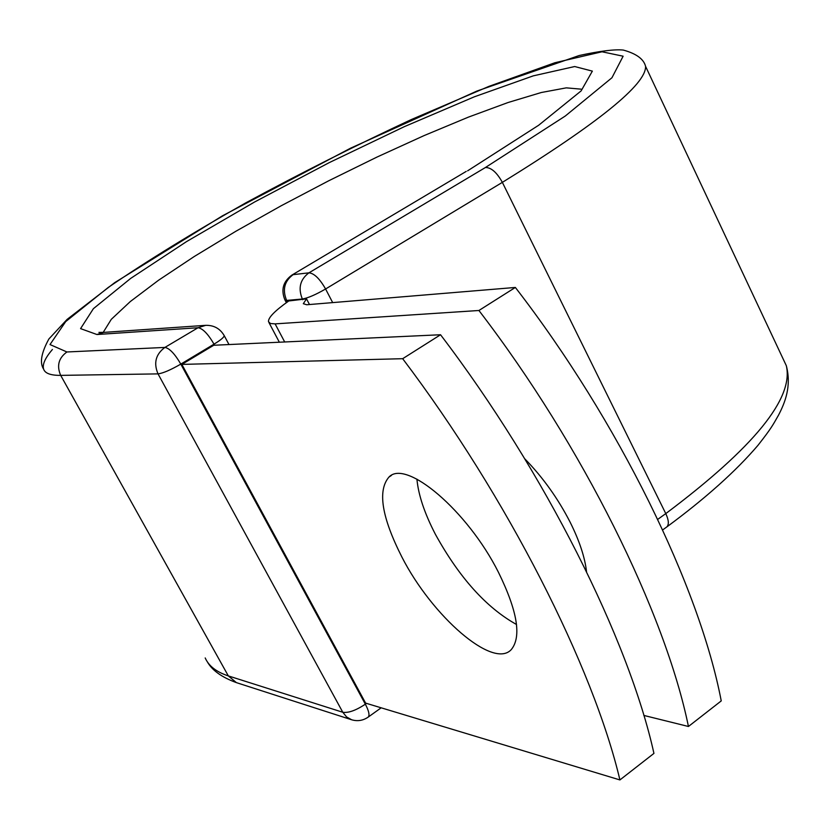 <?xml version="1.0" encoding="UTF-8"?>
<svg xmlns="http://www.w3.org/2000/svg" width="830" height="830" viewBox="0 0 830 830"><rect width="100%" height="100%" fill="white"/><g stroke="black" fill="none" stroke-linecap="round" stroke-linejoin="round"><path stroke-width="1.25" d="M401.938 557.127C432.088 616.171 493.093 669.623 511.259 649.61C521.728 636.869 517.464 611.098 498.457 572.306C467.518 510.606 405.922 458.741 388.948 477.074C377.401 490.592 381.727 517.266 401.938 557.127M416.919 479.138C418.382 494.971 424.545 513.365 435.397 534.312C459.291 577.607 486.328 607.674 516.519 624.502M524.788 458.824C542.768 477.24 557.853 498.301 570.044 522.008C579.382 540.672 584.87 557.221 586.52 571.642M478.92 310.493L515.357 287.45L306.768 304.755L303.313 303.707L306.519 298.852L288.788 300.958C274.823 310.814 268.069 317.734 268.495 321.718L270.466 323.524L275.114 323.876L478.92 310.493C582.733 445.752 665.172 612.986 688.443 726.489L643.841 715.429M515.357 287.45C618.682 421.142 699.586 587.298 721.239 700.904L688.443 726.489M309.486 304.527L306.519 298.852M288.788 300.958L287.294 301.083L287.647 301.757M619.917 779.93L365.615 703.114L181.853 364.401L213.735 345.259L440.543 334.749C544.864 471.679 628.933 640.044 653.936 753.401L619.917 779.93C593.18 666.739 507.493 497.253 402.675 358.695L440.543 334.749M181.853 364.401L402.675 358.695M275.114 323.876L284.69 341.97M302.732 299.723L302.359 299.018L286.62 300.419L287.408 301.923M666.303 527.299L666.832 526.915C669.115 524.467 668.762 520.026 665.774 513.604L657.744 519.373M782.254 357.066L786.311 365.677C794.02 398.234 753.837 447.546 665.774 513.604L502.358 182.361L325.588 288.985L332.674 302.608M207.293 661.738C212.065 670.329 221.776 677.29 236.415 682.634L228.323 675.9L60.694 375.378C50.713 375.461 45.017 373.376 43.617 369.111C39.518 362.949 41.272 352.895 48.897 338.962L67.126 319.374L114.758 282.605L222.44 215.831L350.634 148.155L476.897 91.061L579.184 55.517C600.183 50.972 614.895 49.157 623.309 50.07C636.33 53.639 643.758 59.065 645.584 66.359C646.248 84.307 598.503 122.975 502.358 182.361C496.869 172.453 491.236 167.494 485.446 167.494L308.936 272.831C314.176 273.319 319.726 278.704 325.588 288.985C315.722 294.692 307.982 298.032 302.359 299.018C297.929 288.176 300.118 279.451 308.936 272.831L293.115 274.657C284.4 281.163 282.242 289.753 286.62 300.419L284.929 299.931C280.789 289.826 283.113 281.546 291.911 275.083L466.201 171.405L292.139 274.948M236.415 682.634L351.661 719.776L346.577 716.933L342.79 712.264L228.323 675.9C216.495 672.03 208.787 666.054 205.197 657.951M43.617 369.111C42.216 364.536 45.142 357.979 52.415 349.471M214.586 345.218L214.016 344.16L180.805 364.1L365.356 704.203C355.914 710.439 348.393 713.126 342.79 712.264L158.032 373.884L60.694 375.378C56.533 365.812 58.608 358.01 66.919 351.972L49.997 344.554L65.695 321.604L108.222 287.471C147.398 260.713 193.39 232.431 246.188 202.634C300.896 173.055 355.977 145.343 411.41 119.51L489.046 86.33L554.907 62.738L602.009 51.782L623.123 56.201L611.959 77.74L565.272 116.034L485.446 167.494M467.591 170.845L538.649 125.257L581.114 90.906L592.361 71.121L574.692 66.535L533.254 75.862L474.335 96.809L404.283 126.679L329.126 162.68L254.613 201.981L186.491 241.634L130.684 278.403L93.385 308.687L80.572 328.618L96.934 334.521L103.854 332.384L98.926 332.394M103.169 332.425L111.303 319.322L130.31 301.549L158.551 280.239L194.282 256.491L235.73 231.342L281.142 205.788L328.794 180.743L377.017 157.057L424.12 135.581L468.39 117.134L508.064 102.515L541.305 92.514L566.278 87.856L581.197 89.163M66.919 351.972L164.9 347.428C169.496 348.258 174.798 353.819 180.805 364.1C170.617 369.973 163.022 373.23 158.032 373.884C153.425 363.063 155.718 354.234 164.9 347.428L198.048 327.736L205.684 325.339L103.854 332.384M96.934 334.521L198.048 327.736C202.759 328.473 208.081 333.951 214.016 344.16C220.801 339.999 224.204 337.146 224.204 335.611L224.1 335.403M367.96 717.265L368.313 717.016C369.796 715.107 368.821 710.833 365.356 704.203L366.507 703.384M268.982 322.631L279.347 342.219M645.584 66.359L786.311 365.677C791.716 386.209 784.993 402.726 778.499 415.187C773.072 424.68 771.713 427.844 757.977 445.316C735.93 471.139 705.552 498.342 666.832 526.915L662.672 529.924M391.418 475.445L388.948 477.074M285.043 300.149L286.371 302.67M381.167 707.814L368.313 717.016C363.156 720.596 357.616 721.519 351.661 719.776M205.684 325.339C213.901 325.142 220.075 328.566 224.204 335.611L228.997 344.554"/></g></svg>

